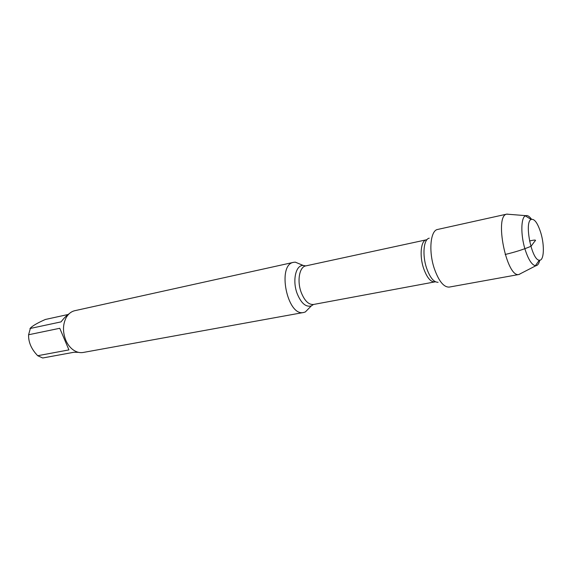 <?xml version="1.0" encoding="UTF-8"?>
<svg xmlns="http://www.w3.org/2000/svg" width="572" height="572" viewBox="0 0 572 572"><rect width="100%" height="100%" fill="white"/><g stroke="black" fill="none" stroke-linecap="round" stroke-linejoin="round"><path stroke-width="0.86" d="M310.167 307.064L305.305 311.983L303.739 312.462C287.258 316.988 276.705 264.514 293.65 262.319L295.281 262.148L301.666 264.807M293.65 262.319L74.796 310.696C71.293 311.518 68.461 313.749 66.302 317.396C62.756 324.252 62.577 331.839 65.766 340.161C67.489 344.144 69.82 347.283 72.773 349.571C76.176 352.102 79.651 353.067 83.197 352.466L303.739 312.462M78.478 352.338L73.924 352.266L42.693 357.986L37.681 355.72L35.464 353.217C30.666 347.397 28.378 341.241 28.6 334.756L30.466 327.992C32.84 325.647 37.795 322.815 45.317 319.483L68.075 314.5M37.681 355.72L68.933 349.9L59.76 328.285L28.6 334.756M29.958 328.521L61.061 321.879C63.892 318.161 66.624 315.415 69.255 313.649M509.252 214.35L506.921 214.092L437.651 229.451C430.473 230.344 428.457 251.079 434.234 268.347C438.71 281.081 443.715 287.33 449.249 287.087L519.069 274.474L521.121 273.337M506.921 214.092L506.706 214.142C494.144 215.837 506.606 277.799 518.847 274.503L519.069 274.474M539.768 260.188C538.974 263.642 537.687 265.487 535.9 265.723L535.378 265.715C531.674 264.843 528.199 259.266 524.953 248.992C520.613 234.77 520.906 217.768 525.346 215.858L525.832 215.651C527.57 215.179 529.472 216.38 531.538 219.262M540.876 233.083C537.716 223.073 534.462 218.525 531.116 219.448C524.038 222.115 531.753 260.453 539.31 260.181C543.972 261.132 544.751 245.903 540.876 233.083M529.529 240.955C533.576 240.076 537.087 239.425 534.791 241.241L531.059 246.253C523.473 249.471 514.836 252.209 505.155 254.483M313.356 304.504L311.34 305.877C305.863 307.4 301.122 303.26 297.111 293.465C292.213 280.566 295.803 264.85 303.21 265.451L305.598 265.937M426.319 239.818L305.734 265.908C299.428 266.831 296.882 280.938 301.172 292.342C304.54 300.8 308.644 304.847 313.492 304.476L434.784 281.91C430.602 282.103 426.862 277.549 423.559 268.232C419.312 255.67 420.892 240.505 426.319 239.818L427.019 239.625M429.229 238.188C423.673 239.096 422.129 254.869 426.526 267.925C429.929 277.57 433.791 282.361 438.102 282.289M305.734 265.908L303.21 265.451L295.281 262.148M313.492 304.476L311.34 305.877L305.305 311.983M434.784 281.91L435.514 281.824M525.832 215.651L506.706 214.142M535.9 265.723L518.847 274.503M531.116 219.448L525.346 215.858M539.31 260.181L535.378 265.715"/></g></svg>
